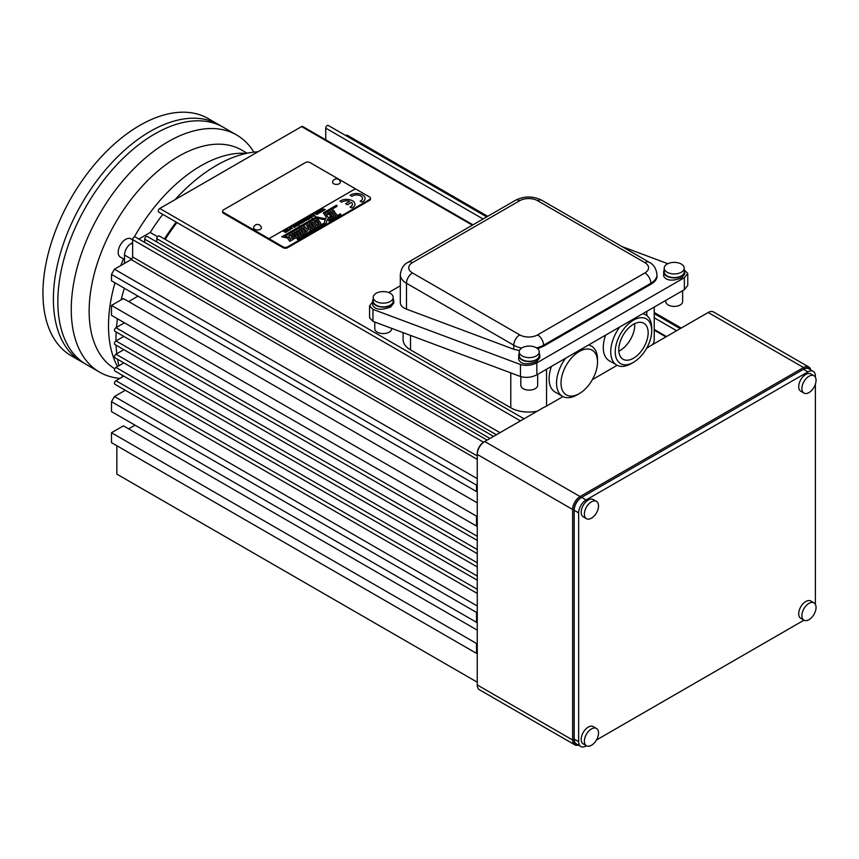 <?xml version="1.0" encoding="UTF-8"?>
<svg xmlns="http://www.w3.org/2000/svg" width="859" height="859" viewBox="0 0 859 859"><rect width="100%" height="100%" fill="white"/><g stroke="black" fill="none" stroke-linecap="round" stroke-linejoin="round"><path stroke-width="1.29" d="M403.107 332.637L403.107 339.573A25.287 14.603 0 0 0 410.516 349.892L510.783 407.789A25.287 14.603 0 0 0 537.186 411.203M551.457 366.406A28.97 16.729 120 0 0 555.097 392.048L562.538 396.353A28.97 16.729 -60 0 1 565.587 358.246M605.649 335.117A28.97 16.729 120 0 0 609.289 360.759L616.741 365.064A28.97 16.729 -60 0 1 619.79 326.957M578.343 745.064A10.533 6.077 -60 0 1 574.8 744.817A10.533 6.077 -60 0 1 572.62 739.996L572.62 509.462A10.533 6.077 -60 0 1 580.061 496.556L803.552 367.534A10.533 6.077 -60 0 1 808.824 367.008L713.464 311.957A10.533 6.077 120 0 0 708.203 312.483L649.404 346.424A25.287 14.603 180 0 1 646.816 348.174L646.602 348.292M617.17 365.29L592.409 379.592M562.967 396.579L546.539 406.071A25.287 14.603 180 0 1 543.5 407.563L484.712 441.505A10.533 6.077 120 0 0 477.26 454.411L477.26 684.945A10.533 6.077 120 0 0 479.44 689.766L574.8 744.817M652.743 344.502A25.287 14.603 0 0 0 654.225 339.573L654.225 307.071M618.813 351.148A20.788 12.005 120 0 0 634.747 325.035A20.788 12.005 120 0 0 634.694 323.639M642.672 313.739A28.97 16.729 -60 0 1 645.71 314.877A28.97 16.729 -60 0 1 651.713 328.138L651.713 330.726A25.813 14.904 -60 0 1 633.459 362.337A25.813 14.904 -60 0 1 615.216 351.803A25.813 14.904 -60 0 1 633.459 320.182A25.813 14.904 -60 0 1 651.713 330.726M633.459 362.337L631.225 363.625A28.97 16.729 -60 0 1 616.741 365.064M648.158 332.777A20.788 12.005 -60 0 1 639.085 353.693A20.788 12.005 -60 0 1 623.065 359.266A20.788 12.005 -60 0 1 623.065 335.257A20.788 12.005 -60 0 1 643.853 323.263A20.788 12.005 -60 0 1 648.158 332.777M588.469 345.028A28.97 16.729 -60 0 1 591.518 346.166A28.97 16.729 -60 0 1 597.52 359.438L597.52 362.015A25.813 14.904 -60 0 1 579.267 393.626A25.813 14.904 -60 0 1 561.013 383.093A25.813 14.904 -60 0 1 579.267 351.481A25.813 14.904 -60 0 1 597.52 362.015M579.267 393.626L577.033 394.915A28.97 16.729 -60 0 1 562.538 396.353M522.165 347.766A10.007 5.777 0 0 0 519.233 351.846A10.007 5.777 0 0 0 522.165 355.937A10.007 5.777 0 0 0 536.317 355.937A10.007 5.777 0 0 0 539.248 351.846A10.007 5.777 0 0 0 532.108 346.317A10.007 5.777 0 0 0 526.384 346.317A10.007 5.777 0 0 0 522.165 347.766M376.124 293.295A10.007 5.777 0 0 0 373.193 297.375A10.007 5.777 0 0 0 376.124 301.466A10.007 5.777 0 0 0 390.276 301.466A10.007 5.777 0 0 0 393.207 297.375A10.007 5.777 0 0 0 386.067 291.835A10.007 5.777 0 0 0 380.344 291.835A10.007 5.777 0 0 0 376.124 293.295M667.132 264.067A10.007 5.777 0 0 0 664.2 268.148A10.007 5.777 0 0 0 667.132 272.239A10.007 5.777 0 0 0 681.294 272.239A10.007 5.777 0 0 0 684.226 268.148A10.007 5.777 0 0 0 677.075 262.618A10.007 5.777 0 0 0 671.351 262.618A10.007 5.777 0 0 0 667.132 264.067M519.233 351.846L519.233 355.529A10.007 5.777 0 0 0 525.418 360.866A10.007 5.777 0 0 0 536.317 359.61A10.007 5.777 0 0 0 539.248 355.529L539.248 351.846M373.193 297.375L373.193 301.047A10.007 5.777 0 0 0 379.377 306.395A10.007 5.777 0 0 0 390.276 305.138A10.007 5.777 0 0 0 393.207 301.047L393.207 297.375M664.2 268.148L664.2 271.831A10.007 5.777 0 0 0 670.385 277.167A10.007 5.777 0 0 0 681.294 275.911A10.007 5.777 0 0 0 684.226 271.831L684.226 268.148M539.248 353.629A10.533 6.077 180 0 1 539.785 355.529A10.533 6.077 180 0 1 529.241 361.607A10.533 6.077 180 0 1 518.707 355.529A10.533 6.077 180 0 1 519.233 353.629M393.207 299.157A10.533 6.077 180 0 1 393.733 301.047A10.533 6.077 180 0 1 383.2 307.135A10.533 6.077 180 0 1 372.666 301.047A10.533 6.077 180 0 1 373.193 299.157M684.226 269.93A10.533 6.077 180 0 1 684.752 271.831A10.533 6.077 180 0 1 674.218 277.908A10.533 6.077 180 0 1 663.674 271.831A10.533 6.077 180 0 1 664.2 269.93M539.785 355.529L539.785 357.72L536.692 361.575C527.458 365.064 521.456 364.495 518.707 359.867L518.707 355.529M650.832 284.286L650.832 283.277A21.067 12.166 0 0 0 657.006 274.665L657.006 276.566C656.91 279.325 654.859 281.902 650.832 284.286L543.564 346.22L537.723 348.775M519.47 350.601L513.768 349.248L513.768 345.211A8.429 4.864 -60 0 1 519.727 334.881L412.449 272.947A12.638 7.301 180 0 1 412.449 262.629L519.727 200.695A12.638 7.301 180 0 1 537.605 200.695L644.873 262.629A12.638 7.301 180 0 1 644.873 272.947L537.605 334.881A12.638 7.301 180 0 1 519.727 334.881M513.768 349.248L406.49 309.154C402.474 307.586 400.412 305.439 400.315 302.701L400.315 274.665A21.067 12.166 0 0 0 406.49 283.277A8.429 4.864 -60 0 1 412.449 272.947M393.733 301.047L393.733 303.141L390.652 306.996C381.407 310.475 375.415 309.906 372.666 305.278L372.666 301.047M684.752 271.831L684.752 274.021L681.659 277.876C672.425 281.365 666.423 280.796 663.674 276.168L663.674 271.831M369.574 305.825L369.574 317.819L372.967 321.373L520.468 376.5C525.933 378.067 531.399 377.509 536.854 374.835L684.365 289.676L684.365 277.682L536.854 362.842C531.399 365.526 525.933 366.074 520.468 364.506L372.967 309.38L369.574 305.825L372.666 301.767M684.365 277.682L687.758 273.441L684.226 269.833M622.056 246.597L667.819 263.702M388.655 292.532L400.315 285.8M687.758 273.441L687.758 285.424L684.365 289.676M391.64 328.353L391.64 328.718A8.429 4.864 180 0 1 383.211 333.582A8.429 4.864 180 0 1 374.782 328.718L374.782 322.05M682.637 290.664L682.637 301.541A8.429 4.864 180 0 1 674.208 306.405A8.429 4.864 180 0 1 665.779 301.541L665.779 300.403M537.67 374.363L537.67 385.229A8.429 4.864 180 0 1 529.241 390.104A8.429 4.864 180 0 1 520.812 385.229L520.812 376.618M84.021 363.067A136.957 79.071 -60 0 1 81.745 361.843A136.957 79.071 -60 0 1 81.745 203.701A136.957 79.071 -60 0 1 218.701 124.619A136.957 79.071 -60 0 1 220.903 125.972M218.701 124.619L208.275 118.606A136.957 79.071 120 0 0 71.318 197.677A136.957 79.071 120 0 0 71.318 355.819L81.745 361.843M260.266 229.342A3.908 2.255 180 0 1 254.736 229.342A3.908 2.255 180 0 1 253.63 227.41A3.994 3.994 0 0 1 261.361 227.41A3.908 2.255 180 0 1 260.266 229.342M339.23 183.751A3.908 2.255 180 0 1 333.7 183.751A3.908 2.255 180 0 1 332.605 181.818A3.994 3.994 0 0 1 340.325 181.818A3.908 2.255 180 0 1 339.23 183.751M355.39 188.787L268.974 238.673L223.533 212.441A3.157 1.825 180 0 1 222.599 211.142A3.157 1.825 180 0 1 223.533 209.854L305.471 162.544A3.157 1.825 180 0 1 309.949 162.544L369.542 196.969A3.157 1.825 0 0 1 370.465 198.257L370.465 199.105A3.157 1.825 0 0 1 369.542 200.394L287.593 247.703A3.157 1.825 0 0 1 283.126 247.703L223.533 213.3A3.157 1.825 0 0 1 222.599 212.012L222.599 211.142M289.966 230.029C287.926 230.191 287.024 229.954 287.271 229.321L290.406 229.439L289.966 230.029M292.21 226.679L291.373 226.679L292.21 226.679M296.913 226.024C294.852 226.185 293.95 225.949 294.218 225.305C294.927 224.263 295.968 224.296 297.354 225.423L296.913 226.024M300.382 224.016L297.686 223.308C298.223 222.18 299.265 222.223 300.833 223.437L300.382 224.016M306.169 220.677L303.474 219.968C304.269 218.948 305.31 218.991 306.609 220.097L306.169 220.677M309.691 218.594L309.712 217.649L307.447 217.391L309.723 217.359L309.24 216.361L312.225 218.079L310.153 217.306L309.691 218.594M314.297 215.759C311.119 213.902 313.299 215.169 312.15 215.094M311.774 214.933C311.742 214.181 312.708 214.385 314.662 215.545M311.871 214.933L314.791 215.319L315.199 216.285L313.868 215.942M316.627 214.578L314.845 213.129L316.864 213.451L314.899 213.182M316.724 213.537L317.443 213.698M316.864 213.537L316.466 212.184L319.29 213.053L316.735 212.549L317.98 213.891M316.638 212.463L318.077 213.902M317.766 214.074L315.36 213.247M321.534 209.832L322.34 211.293L320.858 209.65L322.877 209.983L320.912 209.714M322.737 210.058L323.456 210.23M322.877 210.068L322.479 208.716L325.303 209.575L322.737 209.081L323.993 210.423M322.64 208.995L324.09 210.423M323.779 210.605L321.373 209.779M308.703 228.387L306.695 225.498L307.962 224.779L311.001 229.117L309.734 229.847L308.478 229.471L306.513 231.715L303.474 227.367L304.881 226.551L306.674 229.128L306.985 228.14L308.703 228.387L306.985 228.204L306.674 229.192L304.881 226.626L303.506 227.42M315.876 226.304L312.837 221.966L309.143 224.092L312.182 228.44L315.876 226.304M370.465 198.257A3.157 1.825 0 0 1 369.542 199.556L287.593 246.866A3.157 1.825 0 0 1 283.126 246.866L268.974 238.673L355.39 188.797M352.415 204.227A5.895 3.404 0 0 0 351.492 202.402L351.492 202.402A5.895 3.404 180 0 1 352.415 204.227A5.895 3.404 180 0 1 350.053 206.955L351.857 208.007A8.429 4.864 0 0 0 354.95 204.238A8.429 4.864 0 0 0 354.95 204.227A8.429 4.864 180 0 1 351.857 207.985L350.053 206.965M347.412 204.753L351.492 202.402L347.412 204.753L345.629 203.701L347.412 204.753M349.688 201.36A5.895 3.404 0 0 0 341.796 202.198L341.796 202.187A5.895 3.404 180 0 1 349.699 201.35L345.629 203.701M339.992 201.156L341.796 202.198L339.992 201.156A8.429 4.864 180 0 1 349.355 199.642A8.429 4.864 180 0 1 354.95 204.227L354.95 204.238M365.086 198.375L365.086 198.386A8.429 4.864 0 0 1 361.983 202.144L360.189 201.103L361.983 202.155A8.429 4.864 0 0 0 365.086 198.386L365.086 198.386A8.429 4.864 0 0 0 359.481 193.79A8.429 4.864 0 0 0 350.128 195.294L351.932 196.335A5.895 3.404 0 0 1 358.504 195.154A5.895 3.404 0 0 1 362.552 198.386A5.895 3.404 0 0 0 358.514 195.143A5.895 3.404 0 0 0 351.932 196.335L350.128 195.294M341.055 214.793L340.336 213.773L337.254 215.555L333.421 210.079L332.143 210.82L335.976 216.296L329.835 219.84L325.153 213.15L337.19 206.203L336.503 205.215L323.252 212.871L326.205 217.091L325.636 218.82L316.305 216.876L281.741 236.826L288.227 238.147L287.744 238.415L289.784 241.368L293.424 239.274L290.374 234.926L289.021 235.71L289.58 237.395L284.769 236.472L316.627 218.079L325.26 219.883L324.326 223.018L301.412 236.246L297.579 230.77L296.269 231.522L300.102 237.009L297.064 238.727L297.729 239.801L326.055 223.447L327.483 218.927L329.341 221.558L341.055 214.793M330.232 218.014L333.936 215.877L330.898 211.529L327.193 213.666L327.837 214.61L330.318 213.204L330.769 213.88L329.534 214.6L330.189 215.545L331.402 214.847L331.853 215.63L329.512 216.983L330.232 218.014M318.657 222.782L316.574 219.797L317.841 219.066L320.89 223.415L319.612 224.145L317.701 223.748L318.453 224.822L317.143 225.573L314.093 221.235L315.414 220.473L316.767 222.417L318.657 222.782L316.767 222.417M305.407 232.349L302.357 228.011L298.696 230.126L301.734 234.475L305.407 232.349M294.583 238.598L291.534 234.26L295.12 232.188L298.17 236.526L294.583 238.598M319.634 212.849L317.851 211.389L319.87 211.722L317.905 211.443M319.731 211.797L320.45 211.958M319.87 211.808L319.473 210.455L322.297 211.314L319.741 210.82L320.987 212.152M319.645 210.723L321.083 212.162M320.772 212.345L318.367 211.507M314.19 213.977L313.363 213.977L314.19 213.977M310.711 216.307L313.299 216.264L310.668 216.672L312.279 215.738L310.743 216.715M312.418 215.813L310.851 216.382M308.349 218.938L307.146 217.563L309.304 218.809L308.692 219.056M308.628 218.723C309.025 220.022 307.909 219.947 305.256 218.508M305.621 218.293C308.241 219.614 308.585 219.421 306.652 217.703M304.054 221.504L302.239 220.484M304.011 221.397L302.593 222.159M302.722 222.105C302.722 223.361 301.638 223.276 299.469 221.847M299.834 221.633C304.161 224.102 302.583 221.783 300.747 221.107M302.465 222.331L300.961 221.225M301.112 220.892C302.744 222.288 305.718 222.696 302.035 220.366M303.742 221.643L302.529 220.237M298.32 224.983C295.142 223.125 297.321 224.392 296.172 224.317M295.797 224.156C295.968 223.372 296.935 223.576 298.696 224.768M295.904 224.145L298.825 224.543L299.233 225.498L297.901 225.155M292.919 225.788L295.442 226.819L294.197 227.549M294.701 226.722L294.014 227.485L294.701 226.722M294.197 227.463L294.476 226.873L294.046 227.27M293.799 227.216C294.83 227.044 294.487 226.54 292.779 225.702M289.87 227.989L292.489 228.29L290.525 228.923L292.006 228.376M290.653 228.634C294.487 228.387 288.012 226.905 290.224 228.397M287.54 230.996L286.326 229.589L287.883 231.007M287.808 230.749L286.391 231.522M286.519 231.458C286.681 232.682 285.596 232.606 283.266 231.2M283.631 230.996C287.958 233.465 286.38 231.135 284.544 230.459M286.262 231.683L284.758 230.577M284.909 230.255C286.541 231.64 289.515 232.048 285.832 229.718M360.189 201.103A5.895 3.404 0 0 0 362.552 198.375M337.254 215.555L340.336 213.773M340.336 213.848L341.012 214.814M332.175 210.863L333.421 210.079M333.421 210.144L337.254 215.62M335.976 216.296L329.835 219.84M325.153 213.15L329.835 219.904M323.285 212.914L336.503 205.215M336.503 205.29L337.147 206.224M326.205 217.091L325.636 218.82M281.827 236.848L316.305 216.876M316.305 216.94L325.636 218.895M289.053 235.763L290.374 234.926M290.374 234.99L293.381 239.285M284.769 236.472L289.58 237.46M325.26 219.883L324.326 223.018M301.412 236.246L324.326 223.082M296.301 231.576L297.579 230.77M297.579 230.835L301.412 236.322M300.102 237.009L297.096 238.781M291.222 238.781L290.235 239.425L289.784 238.705L290.772 238.136L291.222 238.781L290.235 239.425M290.235 239.36L289.784 238.705M327.225 213.719L330.898 211.529M330.898 211.593L333.904 215.899M330.769 213.88L329.566 214.653M331.853 215.63L329.555 217.037M316.606 219.85L317.841 219.131L320.847 223.437M318.421 224.843L317.701 223.748M314.136 221.278L315.414 220.538L316.767 222.481M309.176 224.135L312.837 221.966M312.837 222.03L315.844 226.325M313.75 225.885L312.655 226.593L311.098 224.296L312.182 223.662L313.75 225.885L312.655 226.593M312.655 226.518L311.098 224.296M307.962 224.779L306.727 225.552M310.969 229.138L307.962 224.843M298.728 230.169L302.357 228.011M302.357 228.075L305.364 232.37M303.238 231.962L302.25 232.596L300.693 230.298L301.67 229.729L303.238 231.962L302.25 232.596M302.25 232.531L300.693 230.298M295.034 236.697L296.076 236.085L295.034 236.697L293.467 234.464L294.519 233.863L296.076 236.085M295.034 236.762L293.467 234.464M291.577 234.303L295.12 232.252L298.137 236.547M325.207 209.639L322.479 208.801M322.64 211.11L321.524 209.843M322.2 211.368L319.473 210.541M319.194 213.107L316.466 212.27M310.142 216.135L311.645 215.341L313.299 216.296M312.558 216.017L311.345 216.715L312.816 216.35M311.345 216.629L312.558 215.931M309.712 217.649L309.691 218.583M309.734 217.069L307.898 217.22M312.15 218.122L309.24 216.447M310.163 218.315L310.153 217.306M305.761 218.454C308.327 219.55 308.66 219.356 306.781 217.864M309.229 218.852L307.146 217.649M303.957 219.968L306.115 220.151M303.474 220.001L306.609 220.183M299.963 221.805C302.432 222.91 302.744 222.739 300.886 221.268M301.251 221.064C303.721 222.213 304.032 222.03 302.164 220.527M304.612 221.525L302.529 220.323M298.17 223.222L300.339 223.49M297.697 223.34L300.822 223.501M294.701 225.262L296.86 225.552M294.959 224.897L296.86 225.487L294.959 224.897M294.218 225.359L297.343 225.466M295.367 226.862L293.284 225.659M289.419 228.065L290.836 227.367L292.489 228.322M290.825 228.773C291.802 227.785 291.566 227.656 290.117 228.397M287.754 229.235L289.923 229.503M287.271 229.364L290.406 229.482M283.76 231.157C286.23 232.263 286.541 232.091 284.683 230.62M285.048 230.416C287.518 231.565 287.829 231.382 285.961 229.879M288.409 230.878L286.326 229.675M477.26 483.832L476.52 485.12L476.52 491.573L477.26 492.003M476.52 485.12L111.487 274.375L111.487 280.818L476.52 491.573M476.52 526.062L476.52 516.173L111.487 305.428L111.487 315.317L477.26 526.492M476.52 612.435L476.52 622.324L111.487 411.579L111.487 401.679L476.52 612.435L477.26 611.136M476.52 653.377L476.52 643.488L111.487 432.732L111.487 442.632L477.26 653.806M477.26 540.451L114.902 331.252A2.105 1.213 -60 0 1 114.58 329.566A2.105 1.213 -60 0 1 115.954 327.708L124.448 322.801M477.26 553.701L114.902 344.502A2.105 1.213 -60 0 1 114.58 342.805A2.105 1.213 -60 0 1 115.954 340.948L123.836 336.406M477.26 566.951L114.902 357.741A2.105 1.213 -60 0 1 114.58 356.055A2.105 1.213 -60 0 1 115.954 354.198L123.836 349.656M477.26 580.201L114.902 370.991A2.105 1.213 -60 0 1 114.58 369.306A2.105 1.213 -60 0 1 115.954 367.448L123.836 362.895M477.26 593.44L114.902 384.241A2.105 1.213 -60 0 1 114.58 382.556A2.105 1.213 -60 0 1 115.954 380.698L123.836 376.145M477.26 605.982L114.462 396.525L111.487 401.679M477.26 682.196L116.845 474.114L116.845 445.724M345.876 135.615L346.896 135.024L487.719 216.318M654.225 312.451L681.23 328.052M325.733 139.813L325.733 128.141A2.105 1.213 -60 0 1 326.656 126.015A2.105 1.213 -60 0 1 328.278 125.457L486.699 216.908M156.778 241.959L156.778 238.684A2.105 1.213 -60 0 1 157.702 236.558A2.105 1.213 -60 0 1 159.323 236L500.002 432.678M144.709 242.431L144.709 239.146A2.105 1.213 -60 0 1 145.633 237.03A2.105 1.213 -60 0 1 147.254 236.461L493.56 436.404M477.26 455.957L132.64 256.991A2.105 1.213 -60 0 1 131.159 259.579L114.462 269.211L111.487 274.375M132.64 256.991L132.64 239.618A2.105 1.213 -60 0 1 133.564 237.503A2.105 1.213 -60 0 1 135.185 236.934L487.117 440.119M477.26 478.667L114.462 269.211M176.943 222.556A142.229 82.12 120 0 0 165.186 239.382M524.044 418.795L159.763 208.479A2.105 1.213 120 0 0 158.378 210.337A2.105 1.213 120 0 0 158.711 212.023L520.447 420.878M159.763 208.479L301.595 126.584A2.105 1.213 120 0 1 302.658 126.488L472.987 224.822M111.487 432.732L123.406 425.849L477.26 630.152M128.625 428.866L135.024 425.162M114.462 396.525L125.317 390.254M111.487 305.428L123.406 298.545L477.26 502.837M128.625 301.552L138.009 296.14M476.52 643.488L477.26 643.058M477.26 621.895L476.52 622.324M476.52 516.173L477.26 515.744M124.362 288.259A142.229 82.12 120 0 0 121.119 299.866M117.447 318.764A142.229 82.12 120 0 0 116.48 327.397M116.169 331.982A142.229 82.12 120 0 0 115.965 340.948L477.26 549.545M116.072 345.178A142.229 82.12 120 0 0 116.76 353.736M117.554 359.277A142.229 82.12 120 0 0 118.896 365.751M121.688 374.911A142.229 82.12 120 0 0 122.472 376.929M157.551 236.719L150.218 232.488A142.229 82.12 120 0 1 162.78 214.385M164.434 238.952A142.229 82.12 -60 0 1 176.192 222.127M257.979 151.775A142.229 82.12 120 0 0 175.075 199.642M114.795 368.758A126.423 72.994 -60 0 1 89.143 311.194A126.423 72.994 -60 0 1 144.323 183.966A126.423 72.994 -60 0 1 241.744 150.089L247.156 153.213M117.511 366.546A130.643 75.42 -60 0 1 108.502 325.808A130.643 75.42 -60 0 1 114.977 282.836M120.797 265.56A130.643 75.42 -60 0 1 123.503 258.892M134.326 236.944A130.643 75.42 -60 0 1 246.383 153.385M124.523 263.402L124.523 255.059A9.481 5.476 -60 0 1 131.223 243.451L132.64 242.635M138.847 239.049L150.218 232.488M124.523 390.716L124.523 389.793M119.959 378.379A136.957 79.071 -60 0 1 99.623 372.162L86.211 364.42A136.957 79.071 -60 0 1 86.211 206.278A136.957 79.071 -60 0 1 223.168 127.207L236.579 134.949A136.957 79.071 -60 0 1 253.888 152.129M99.623 372.162A136.957 79.071 -60 0 1 99.623 214.02A136.957 79.071 -60 0 1 236.579 134.949M596.447 728.443L593.268 726.596A10.007 5.777 120 0 0 588.265 727.101A10.007 5.777 120 0 0 581.726 735.916A10.007 5.777 120 0 0 583.261 743.937L586.439 745.773A10.007 5.777 120 0 0 594.815 742.348A10.007 5.777 120 0 0 597.671 737.398A10.007 5.777 120 0 0 598.519 733.017A10.007 5.777 120 0 0 596.447 728.443A10.007 5.777 120 0 0 591.443 728.937A10.007 5.777 120 0 0 584.904 737.752A10.007 5.777 120 0 0 586.439 745.773L586.096 745.977A10.533 6.077 -60 0 1 580.834 746.503L576.368 743.915A10.533 6.077 -60 0 1 574.177 739.094L574.177 510.278A10.533 6.077 -60 0 1 581.629 497.382L804.303 368.822A9.481 5.476 -60 0 1 810.316 369.681M577.86 744.785A9.481 5.476 -60 0 1 574.102 739.996L574.102 509.462A9.481 5.476 -60 0 1 580.813 497.855L581.629 497.382L586.096 499.959L807.954 371.872A10.533 6.077 -60 0 1 813.215 371.356A10.533 6.077 -60 0 1 815.395 376.178L815.395 377.284M580.813 497.855L580.061 496.556L484.712 441.505L483.971 441.934A9.481 5.476 120 0 0 477.26 453.552L477.26 454.411L572.62 509.462L574.102 509.462M807.954 371.872L803.476 369.295A10.533 6.077 -60 0 1 808.749 368.769L813.215 371.356M808.824 367.008A10.533 6.077 -60 0 1 810.799 369.961M586.096 499.959A10.533 6.077 -60 0 0 578.655 512.866L578.655 741.671L574.177 739.094M596.447 740.007L803.97 620.187A10.007 5.777 120 0 0 812.335 616.762A10.007 5.777 120 0 0 815.202 611.812A10.007 5.777 120 0 0 816.05 607.431A10.007 5.777 120 0 0 813.978 602.846A10.007 5.777 120 0 0 808.974 603.351A10.007 5.777 120 0 0 802.435 612.166A10.007 5.777 120 0 0 803.97 620.187L800.781 618.351A10.007 5.777 120 0 1 799.246 610.33A10.007 5.777 120 0 1 805.785 601.504A10.007 5.777 120 0 1 810.789 601.01L813.978 602.846M815.395 604.382L815.395 384.134M580.834 746.503A10.533 6.077 -60 0 1 578.655 741.671M596.447 501.345L593.268 499.508A10.007 5.777 120 0 0 588.265 500.002A10.007 5.777 120 0 0 581.726 508.818A10.007 5.777 120 0 0 583.261 516.839L586.439 518.675A10.007 5.777 120 0 0 594.815 515.26A10.007 5.777 120 0 0 597.671 510.3A10.007 5.777 120 0 0 598.519 505.93A10.007 5.777 120 0 0 596.447 501.345A10.007 5.777 120 0 0 591.443 501.839A10.007 5.777 120 0 0 584.904 510.654A10.007 5.777 120 0 0 586.439 518.675M813.978 375.759L810.789 373.912A10.007 5.777 120 0 0 805.785 374.417A10.007 5.777 120 0 0 799.246 383.232A10.007 5.777 120 0 0 800.781 391.253L803.97 393.089A10.007 5.777 120 0 0 812.335 389.664A10.007 5.777 120 0 0 815.202 384.714A10.007 5.777 120 0 0 816.05 380.333A10.007 5.777 120 0 0 813.978 375.759A10.007 5.777 120 0 0 808.974 376.253A10.007 5.777 120 0 0 802.435 385.068A10.007 5.777 120 0 0 803.97 393.089M132.64 239.844L130.912 238.845A10.533 6.077 120 0 0 120.378 244.922A10.533 6.077 120 0 0 120.378 257.088L124.523 259.482M510.783 372.881L510.783 407.789M410.516 335.407L410.516 349.892M646.816 311.345L646.816 315.618M546.539 369.241L546.539 406.071M536.531 347.884A21.067 12.166 0 0 0 543.564 345.211A8.429 4.864 -120 0 0 537.605 334.881M406.49 309.154L406.49 283.277L513.768 345.211A21.067 12.166 0 0 0 521.66 348.078M543.564 346.22L543.564 345.211L650.832 283.277A8.429 4.864 -120 0 0 644.873 272.947M537.605 200.695A8.429 4.864 120 0 1 541.814 200.276L649.093 262.21A8.429 4.864 120 0 0 644.873 262.629M541.814 200.276C533.052 195.927 524.28 195.927 515.507 200.276A8.429 4.864 60 0 1 519.727 200.695M515.507 200.276L408.24 262.21A8.429 4.864 60 0 1 412.449 262.629M536.854 374.835L536.854 362.842M372.967 321.373L372.967 309.38M520.468 376.5L520.468 364.506M223.533 212.441L223.533 213.3M283.126 246.866L283.126 247.703M369.542 199.556L369.542 200.394M287.593 246.866L287.593 247.703M477.26 536.306L115.954 327.708M477.26 562.795L115.954 354.198M477.26 576.045L115.954 367.448M477.26 589.295L115.954 380.698M676.613 330.715L654.225 317.787M483.102 218.991L325.733 128.141M496.405 434.761L156.778 238.684M489.963 438.477L144.709 239.146M477.26 459.404L131.159 259.579M483.531 442.202L132.64 239.618M665.886 336.911L654.225 330.167M472.375 225.187L301.595 126.584M131.223 243.451L132.64 244.267M124.523 255.059L131.663 259.182M804.303 368.822L803.552 367.534L708.203 312.483M574.102 739.996L572.62 739.996L477.26 684.945M578.655 512.866L574.177 510.278M645.71 314.877L643.208 313.428M591.518 346.166L589.006 344.727M532.108 346.317A16.858 16.858 0 0 0 526.384 346.317M386.067 291.835A16.858 16.858 0 0 0 380.344 291.835M677.075 262.618A16.858 16.858 0 0 0 671.351 262.618M649.093 262.21C653.527 264.271 656.169 268.427 657.006 274.665M408.24 262.21C403.805 264.271 401.164 268.427 400.315 274.665M680.21 328.643L654.225 313.632M666.498 336.556L654.225 329.459M483.971 441.934L484.712 441.505M594.815 742.348A16.858 16.858 0 0 0 597.671 737.398M812.335 616.762A16.858 16.858 0 0 0 815.202 611.812M812.335 389.664A16.858 16.858 0 0 0 815.202 384.714M594.815 515.26A16.858 16.858 0 0 0 597.671 510.3"/></g></svg>
